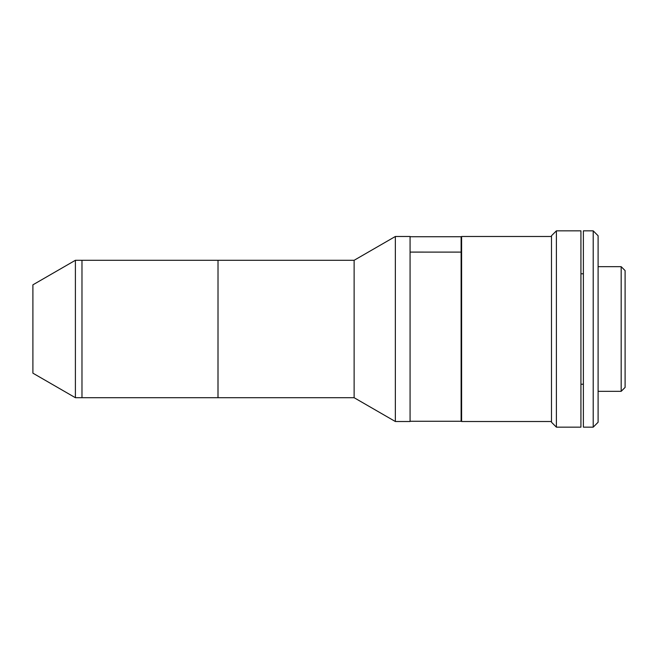<?xml version="1.0" encoding="UTF-8"?>
<svg xmlns="http://www.w3.org/2000/svg" width="658" height="658" viewBox="0 0 658 658"><rect width="100%" height="100%" fill="white"/><g stroke="black" fill="none" stroke-linecap="round" stroke-linejoin="round"><path stroke-width="0.99" d="M217.987 397.712L354.127 397.712L81.979 397.712L218.02 397.712L218.02 260.288L81.979 260.288L81.979 397.712L81.979 260.288L218.02 260.288L217.987 397.712L218.02 260.288L354.127 260.288L354.127 397.712L395.351 421.515L410.074 421.515L410.074 236.485L395.351 236.485L395.351 421.515L395.351 236.485L354.127 260.288L217.987 260.288M81.979 260.288L81.979 397.712L81.979 260.288L75.399 260.288L75.399 397.712L81.979 397.712L75.399 397.712L75.399 260.288L32.9 284.832L32.9 373.168L75.399 397.712L32.9 373.168L32.9 284.832L75.399 260.288L81.979 260.288M354.127 397.712L354.127 260.288L395.351 236.485L410.074 236.485L410.074 252.08L461.118 252.104L410.074 252.104L410.074 421.515L395.351 421.515L354.127 397.712M461.603 421.515L551.486 421.515L461.603 421.515L461.603 236.485L461.603 421.515M551.486 236.485L461.603 236.485L551.486 236.485M583.383 384.214L580.932 384.214L583.383 384.214M580.932 273.786L583.383 273.786L580.932 273.786M621.177 391.329L625.1 387.406L625.1 270.594L621.177 266.671L621.177 391.329L621.177 266.671L598.106 266.671L621.177 266.671L625.1 270.594L625.1 387.406L621.177 391.329L598.106 391.329L621.177 391.329M580.932 230.843L556.388 230.843L556.388 427.157L580.932 427.157L580.932 230.843L556.388 230.843L551.486 235.753L551.486 422.247L556.388 427.157L556.388 230.843L551.486 235.753L551.486 422.247L556.388 427.157L580.932 427.157L580.932 230.843M583.383 230.843L593.203 230.843L598.106 235.753L598.106 422.247L593.203 427.157L583.383 427.157L593.203 427.157L598.106 422.247L598.106 235.753L593.203 230.843L593.203 427.157L593.203 230.843L583.383 230.843L583.383 427.157L583.383 230.843M461.118 421.268L461.118 236.732L461.118 421.268L410.074 421.268M461.118 405.896L461.118 410.526M410.074 236.732L461.118 236.732"/></g></svg>
